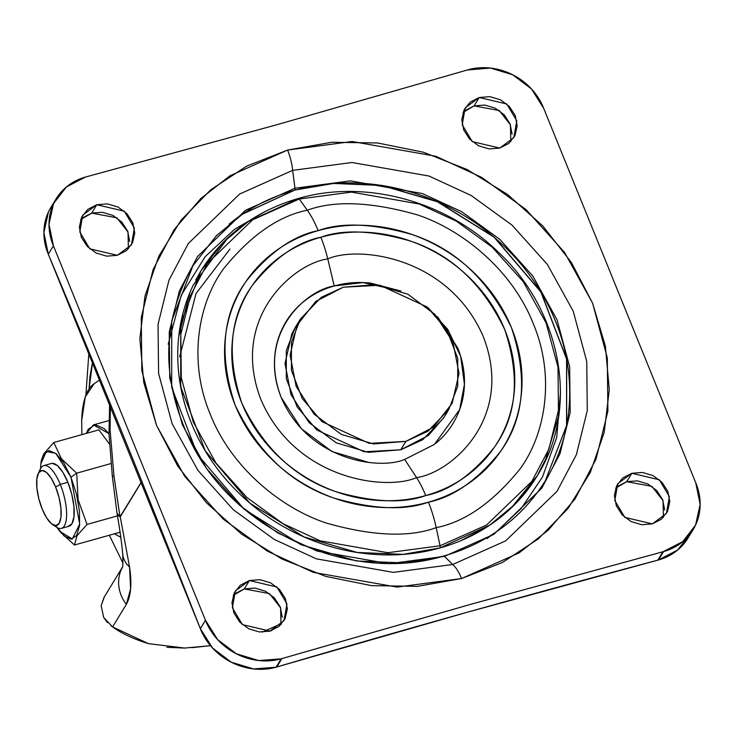 <?xml version="1.0" encoding="UTF-8"?>
<svg xmlns="http://www.w3.org/2000/svg" width="737" height="737" viewBox="0 0 737 737"><rect width="100%" height="100%" fill="white"/><g stroke="black" fill="none" stroke-linecap="round" stroke-linejoin="round"><path stroke-width="1.11" d="M60.213 531.921L74.465 545.012L77.026 535.753L87.03 524.422L78.122 499.787L76.685 473.172L70.973 477.189L79.688 524.108L72.318 538.987L59.78 531.377L56.998 527.462M69.683 525.978A32.594 11.341 -105.7 0 0 67.868 482.284L60.268 484.412A32.594 11.341 74.3 0 1 62.083 528.116M55.625 487.019A28.513 9.931 74.3 0 1 61.143 514.914A28.513 9.931 74.3 0 1 53.958 525.278A28.513 9.931 74.3 0 1 42.193 509.046L46.634 517.881L51.424 523.703L55.828 525.61L59.181 523.325L60.968 517.181L60.922 508.125L59.052 497.53L55.625 487.019L51.185 478.175L46.394 472.353L41.991 470.446L38.637 472.739L36.85 478.875L36.896 487.931L38.775 498.525L42.193 509.046A28.513 9.931 74.3 0 1 38.296 473.347A28.513 9.931 74.3 0 1 55.625 487.019L60.268 484.412L55.625 487.019M58.352 528.134A32.594 11.341 -105.7 0 0 66.57 516.296A32.594 11.341 -105.7 0 0 60.268 484.412A32.594 11.341 -105.7 0 0 40.461 468.796M120.813 537.319L114.484 533.791L120.813 537.328M86.33 433.384L93.452 424.899L109.002 433.632L104.074 428.547L95.055 424.641L88.182 429.33L86.321 433.393M108.818 420.624L93.452 424.899M98.869 429.874L109.537 444.144L98.869 429.874L53.773 442.513L98.869 429.874M74.465 545.012L119.56 532.363L119.974 531.699L119.56 532.363L74.465 545.012L77.026 535.753L87.03 524.422L78.122 499.787L76.685 473.172L61.484 458.856L53.773 442.513L43.769 453.854L41.263 460.57L40.857 463.895L46.265 451.514L55.772 453.347L70.973 477.189L63.843 463.002L56.159 453.67L49.084 450.602L43.704 454.278L40.83 464.126L40.517 468.686L40.857 463.895M111.029 463.545L76.685 473.172L111.029 463.545M117.45 515.891L87.03 524.422L117.45 515.891M43.096 465.885A32.594 11.341 74.3 0 1 60.268 484.412L67.868 482.284A32.594 11.341 -105.7 0 0 50.696 463.757M56.528 526.734L64.22 536.066L71.286 539.134L76.666 535.458L79.541 525.601L79.467 511.073L76.455 494.066L70.973 477.189L76.685 473.172L61.484 458.856L53.773 442.513L43.769 453.854M52.281 463.343L57.32 465.526L62.792 472.177L67.868 482.284L71.775 494.297L73.912 506.411L73.967 516.757L71.922 523.777L68.09 526.393M299.876 319.876L295.261 327.44L286.315 350.637L286.306 378.652L297.122 406.898L316.836 430.003L364.142 451.772L400.762 449.782L405.875 441.389L369.255 443.379L321.958 421.619L302.244 398.505L291.419 370.269L291.437 342.244L300.383 319.047L321.268 297.315L343.276 287.218L375.677 284.666L407.911 294.238L435.07 314.487L453.025 342.309L459.031 373.484L452.177 403.259L433.513 427.101L405.875 441.389L373.475 443.941L341.24 434.369L314.082 414.13L296.127 386.299L290.12 355.123L296.974 325.349L315.639 301.507L343.276 287.218L379.896 285.228L427.193 306.997L446.917 330.102L457.732 358.348L457.714 386.363L448.769 409.56L427.884 431.292L405.875 441.389L400.762 449.782L422.771 439.685L443.646 417.953L448.142 410.583M295.887 326.417L291.852 333.741L285.007 363.516L291.014 394.691L308.96 422.522L336.118 442.762L368.353 452.334L400.762 449.782L428.39 435.493L444.153 417.124M545.343 480.708L566.569 425.599L566.578 359.057L540.866 292.009L494.03 237.139L437.317 201.745L381.711 185.475L333.557 183.449L294.837 190.072L242.565 214.043L216.319 235.785L192.974 265.661L216.319 235.785L242.565 214.043L294.837 190.072A2.718 0.949 -105.7 0 0 294.957 188.221L245.495 210.294L197.507 256.559L179.423 290.839L169.243 332.018L169.74 377.897L182.38 424.825L206.535 468.52L239.589 505.269L277.711 532.906L317.103 551.073L389.007 563.722L444.448 556.371L493.901 534.307L541.888 488.041L559.982 453.762L570.162 412.573L569.655 366.704L557.025 319.775L532.86 276.08L499.806 239.332L461.684 211.685L422.301 193.527L350.397 180.878L294.957 188.221L292.644 170.358L352 162.499L428.98 176.032L471.146 195.48L511.966 225.071L547.351 264.417L573.22 311.198L586.744 361.443L587.278 410.555L576.38 454.646L557.015 491.349L505.646 540.875L452.693 564.505L444.448 556.371L493.901 534.307L541.888 488.041L559.982 453.762L570.162 412.573L569.655 366.704L557.025 319.775L532.86 276.08L499.806 239.332L461.684 211.685L422.301 193.527L350.397 180.878L294.957 188.221L245.495 210.294L197.507 256.559L179.423 290.839L169.243 332.018L169.74 377.897L182.38 424.825L206.535 468.52L239.589 505.269L277.711 532.906L317.103 551.073L389.007 563.722L444.448 556.371A2.718 0.949 -105.7 0 0 443.766 556.02C353.373 583.52 239.074 533.874 193.527 447.23C160.657 383.553 160.473 323.027 192.974 265.661L171.73 320.752L171.693 387.303L197.378 454.37L244.214 509.258L300.926 544.671L356.551 560.958L404.714 562.976L443.517 556.223A2.718 0.949 74.3 0 1 443.766 556.02A2.718 0.949 74.3 0 1 444.448 556.371L452.693 564.505L393.337 572.373L316.357 558.839L274.182 539.383L233.371 509.792L197.986 470.455L172.117 423.674L158.584 373.429L158.05 324.317L168.948 280.217L188.313 243.514L239.691 193.988L292.644 170.358L352 162.499L428.98 176.032L471.146 195.48L511.966 225.071L547.351 264.417L573.22 311.198L586.744 361.443L587.278 410.555L576.38 454.646L557.015 491.349L505.646 540.875L452.693 564.505A27.158 9.452 74.3 0 1 461.574 578.545L519.134 552.861L548.31 530.087L574.98 499.013L596.04 459.114L607.887 411.182L607.297 357.786L592.594 303.174L564.478 252.312L526.006 209.548L481.639 177.377L435.788 156.235L352.111 141.513L287.587 150.062A27.158 9.452 74.3 0 1 292.644 170.358L294.957 188.221A2.718 0.949 74.3 0 1 294.837 190.072L242.51 214.163L216.273 235.877L192.937 265.725M400.873 291.041L370.693 283.109C358.099 281.737 345.948 282.695 334.239 285.974L327.762 258.899C358.532 245.375 449.063 256.54 483.454 337.049C514.794 418.413 450.906 472.878 416.571 477.613C385.801 491.128 295.27 479.971 260.88 399.463C229.539 318.098 293.427 263.634 327.762 258.899A54.317 18.904 -105.7 0 0 320.853 237.25C297.315 241.939 274.523 257.913 252.487 285.191C229.695 316.569 226.158 355.916 241.865 403.259C263.883 448.824 295.39 478.35 336.394 491.837C373.816 502.441 403.59 503.675 425.737 495.55C408.307 500.441 390.214 501.86 371.448 499.824C352.691 497.788 334.69 492.436 317.444 483.785C300.208 475.125 285.035 463.822 271.944 449.874C258.844 435.917 248.82 420.385 241.865 403.259C234.919 386.133 231.556 368.721 231.805 351.024C232.054 333.336 235.877 316.707 243.284 301.138C250.691 285.569 261.11 272.257 274.551 261.184C287.992 250.119 303.423 242.141 320.853 237.25C338.283 232.367 356.376 230.939 375.142 232.984C393.908 235.02 411.909 240.363 429.146 249.023C446.392 257.674 461.555 268.977 474.646 282.934C487.747 296.882 497.77 312.424 504.725 329.55C511.681 346.676 515.034 364.087 514.785 381.775C514.546 399.472 510.713 416.101 503.307 431.661C495.909 447.23 485.48 460.551 472.039 471.616C458.598 482.689 443.167 490.667 425.737 495.55A54.317 18.904 -105.7 0 0 416.571 477.613A54.317 18.904 74.3 0 1 425.737 495.55C449.284 490.87 472.067 474.886 494.103 447.608C516.895 416.239 520.433 376.883 504.725 329.55C482.707 283.985 451.201 254.458 410.196 240.971C372.784 230.368 343 229.124 320.853 237.25A54.317 18.904 74.3 0 1 327.762 258.899C358.532 245.375 449.063 256.54 483.454 337.049C514.794 418.413 450.906 472.878 416.571 477.613L404.668 459.418L416.571 477.613C385.801 491.128 295.27 479.971 260.88 399.463C229.539 318.098 293.427 263.634 327.762 258.899L334.239 285.974C307.016 289.724 256.347 332.921 281.202 397.446C308.471 461.288 380.274 470.142 404.668 459.418L434.406 444.439L459.639 409.643L464.439 384.299L460.653 356.303L447.829 329.522L428.022 307.688M318.172 230.644C341.443 222.095 372.756 223.403 412.084 234.55C455.19 248.728 488.309 279.765 511.45 327.661C527.968 377.418 524.247 418.791 500.294 451.763C477.125 480.441 453.172 497.235 428.418 502.164A54.317 18.904 74.3 0 1 436.193 527.646C465.13 521.897 493.136 502.256 520.211 468.732C545.012 434.655 555.781 377.344 533.266 323.644C512.022 269.585 461.675 229.419 417.105 214.789C371.116 201.754 334.515 200.234 307.301 210.22A54.317 18.904 74.3 0 1 318.172 230.644A54.317 18.904 -105.7 0 0 307.301 210.22C334.515 200.234 371.116 201.754 417.105 214.789C461.675 229.419 512.022 269.585 533.266 323.644C555.781 377.344 545.012 434.655 520.211 468.732C493.136 502.256 465.13 521.897 436.193 527.646L440.044 545.785L486.632 524.993L531.828 481.418L548.872 449.128L558.453 410.334L557.983 367.127L546.08 322.926L523.325 281.764L492.196 247.153L456.286 221.118L419.178 204.002L351.457 192.099L299.231 199.008L307.301 210.22L299.231 199.008L351.457 192.099L419.178 204.002L456.286 221.118L492.196 247.153L523.325 281.764L546.08 322.926L557.983 367.127L558.453 410.334L548.872 449.128L531.828 481.418L486.632 524.993L440.044 545.785A2.718 0.949 74.3 0 1 439.989 547.969A2.718 0.949 -105.7 0 0 440.044 545.785L387.819 552.704L320.098 540.792L282.99 523.685L247.079 497.65L215.95 463.029L193.195 421.877L181.293 377.676L180.823 334.46L190.404 295.666L207.447 263.376L252.644 219.801L299.231 199.008A2.718 0.949 -105.7 0 0 298.411 198.465A2.718 0.949 74.3 0 1 299.231 199.008L252.644 219.801L207.447 263.376L190.404 295.666L180.823 334.46L181.293 377.676L193.195 421.877L215.95 463.029L247.079 497.65L282.99 523.685L320.098 540.792L387.819 552.704L440.044 545.785L436.193 527.646C408.98 537.642 372.388 536.112 326.399 523.077C281.829 508.447 231.473 468.281 210.238 414.222C187.723 360.531 198.493 303.22 223.283 269.143C250.368 235.619 278.374 215.978 307.301 210.22C278.374 215.978 250.368 235.619 223.283 269.143C198.493 303.22 187.723 360.531 210.238 414.222C231.473 468.281 281.829 508.447 326.399 523.077C372.388 536.112 408.98 537.642 436.193 527.646A54.317 18.904 -105.7 0 0 428.418 502.164C405.147 510.704 373.843 509.405 334.506 498.249C291.401 484.08 258.282 453.043 235.14 405.138C218.622 355.381 222.344 314.017 246.305 281.037C269.466 252.367 293.418 235.564 318.172 230.644C299.848 235.776 283.625 244.168 269.493 255.803C255.37 267.439 244.408 281.433 236.623 297.794C228.839 314.165 224.822 331.641 224.564 350.241C224.306 368.841 227.834 387.137 235.14 405.138C242.455 423.149 252.984 439.482 266.757 454.149C280.521 468.815 296.458 480.69 314.588 489.792C332.709 498.885 351.632 504.513 371.356 506.651C391.08 508.797 410.104 507.296 428.418 502.164C446.742 497.024 462.965 488.64 477.097 477.005C491.22 465.369 502.183 451.366 509.967 435.005C517.752 418.644 521.768 401.168 522.026 382.567C522.284 363.967 518.765 345.662 511.45 327.661C504.145 309.66 493.606 293.326 479.842 278.66C466.07 263.993 450.132 252.109 432.002 243.017C413.881 233.915 394.958 228.295 375.234 226.148C355.51 224.011 336.487 225.504 318.172 230.644M460.745 540.755L489.635 525.241L460.745 540.755M548.402 453.679L537.19 475.826L511.34 507.857L537.162 475.862C579.577 409.219 562.386 311.502 498 251.842C445.553 200.713 364.769 179.082 298.402 198.465C255.886 210.865 223.412 234.965 200.989 270.783L195.674 280.198L201.008 270.746L215.508 250.718M200.989 270.783L223.247 242.28L248.286 221.542L298.163 198.677A2.718 0.949 74.3 0 1 298.411 198.465M189.814 292.847L178.769 336.109L189.814 292.847M178.934 375.336L182.831 396.856L178.934 375.336M558.784 415.576L544.919 461.537C534.905 482.588 520.81 500.598 502.634 515.568C484.458 530.529 463.582 541.317 440.017 547.932L402.992 554.371L357.049 552.446L303.985 536.904L249.88 503.131L205.208 450.758L180.703 386.787L180.74 323.303L201.008 270.746M545.389 480.635L566.633 425.544L566.67 358.993L540.976 291.926L494.149 237.038L437.437 201.625L381.812 185.337L333.649 183.32L294.837 190.072L333.649 183.32L381.812 185.337L437.437 201.625L494.149 237.038L540.976 291.926L566.67 358.993L566.633 425.544L545.389 480.635C522.054 517.936 488.18 543.058 443.766 556.02M486.871 538.581L495.246 532.704M496.204 531.976L521.179 508.53L542.469 477.023L556.711 437.557L560.507 391.881M128.395 248.793L128.017 232.054L116.851 217.793L91.674 213.122L96.796 204.729L124.332 211.215L134.355 228.065L131.416 244.877L117.34 255.315L126.405 250.635L132.531 242.805L134.779 233.039L132.807 222.804L126.921 213.675L118.003 207.033L107.427 203.891L96.796 204.729L87.731 209.419L81.604 217.24L79.356 227.014L81.328 237.24L87.215 246.37L96.132 253.012L106.708 256.154L117.34 255.315L89.803 248.83L79.78 231.98L82.728 215.176L96.796 204.729L91.674 213.122L80.619 219.654M510.815 141.559L510.437 124.82L499.271 110.559L474.103 105.888L479.216 97.496L506.752 103.991L516.775 120.831L513.836 137.644L499.76 148.082L508.825 143.402L514.951 135.571L517.199 125.806L515.227 115.571L509.341 106.441L500.432 99.799L489.847 96.658L479.216 97.496L470.151 102.185L464.024 110.006L461.777 119.781L463.748 130.007L469.644 139.136L478.553 145.779L489.128 148.92L499.76 148.082L472.224 141.596L462.21 124.746L465.148 107.943L479.216 97.496L474.103 105.888L463.048 112.42M663.411 517.346L663.033 500.607L651.867 486.346L626.69 481.685L631.812 473.292L659.348 479.778L669.371 496.627L666.432 513.431L652.356 523.878L661.421 519.189L667.547 511.367L669.795 501.593L667.823 491.367L661.937 482.238L653.019 475.595L642.443 472.454L631.812 473.292L622.747 477.981L616.62 485.803L614.372 495.568L616.344 505.803L622.231 514.933L631.148 521.575L641.724 524.716L652.356 523.878L624.819 517.392L614.796 500.543L617.735 483.73L631.812 473.292L626.69 481.685L615.635 488.207M280.99 624.58L280.613 607.841L269.447 593.58L244.269 588.918L249.392 580.526L276.928 587.011L286.942 603.861L284.003 620.665L269.935 631.112L279.001 626.422L285.127 618.601L287.375 608.826L285.403 598.601L279.507 589.471L270.599 582.829L260.023 579.687L249.392 580.526L240.326 585.215L234.2 593.036L231.952 602.802L233.924 613.037L239.811 622.166L248.719 628.808L259.304 631.95L269.935 631.112L242.399 624.626L232.376 607.776L235.315 590.963L249.392 580.526L244.269 588.918L233.214 595.441M690.293 533.809L677.616 550.042L658.482 559.973L663.604 551.58A59.743 53.285 -148.6 0 0 693.231 529.461A59.743 53.285 -148.6 0 0 695.737 482.781L543.694 108.348A59.743 53.285 -148.6 0 0 467.967 69.794A59.743 53.285 -148.6 0 0 467.286 69.997L490.437 68.062L512.749 74.796L531.469 88.956L543.694 108.348L695.737 482.781L700.15 504.366L695.581 525.057L682.738 541.649L662.913 551.773L657.791 560.157A59.743 53.285 31.4 0 0 658.482 559.973L663.604 551.58A59.743 53.285 -148.6 0 1 662.913 551.773L471.901 603.99L281.184 658.814L258.715 660.545L236.402 653.811L217.682 639.652L205.457 620.259L200.335 628.652A59.743 53.285 31.4 0 0 276.062 667.206L281.184 658.814A59.743 53.285 -148.6 0 1 205.457 620.259L200.335 628.652L48.301 254.219L53.414 245.826L49.001 224.241L53.571 203.55L66.413 186.958L85.547 177.027L277.25 124.617L467.286 69.997L277.25 124.617L86.238 176.843A59.743 53.285 -148.6 0 0 85.547 177.027A59.743 53.285 -148.6 0 0 55.948 199.091A59.743 53.285 -148.6 0 0 53.414 245.826L205.457 620.259L53.414 245.826L48.301 254.219L43.879 232.634L48.449 211.943L51.387 206.563M400.578 290.922L362.991 282.566L334.239 285.974C322.539 289.254 312.175 294.616 303.147 302.05C294.127 309.476 287.126 318.421 282.151 328.877C277.176 339.324 274.615 350.49 274.45 362.374C274.284 374.249 276.532 385.939 281.202 397.446L301.396 428.75L331.954 451.514L368.214 462.283M435.76 443.342C444.789 435.917 451.79 426.972 456.756 416.516C461.731 406.069 464.301 394.903 464.467 383.019C464.632 371.144 462.375 359.453 457.705 347.947L437.511 316.643M287.587 150.062L246.72 166.111L210.773 189.768L181.118 220.133L158.897 256.043L144.968 296.108L139.864 338.799L143.77 382.466L156.557 425.442L177.718 466.06L206.443 502.772L241.635 534.159L281.93 559.024L325.782 576.398L371.512 585.629L417.363 586.357L461.574 578.545L502.431 562.497L538.379 538.839L568.034 508.475L590.254 472.564L604.183 432.499L609.287 389.809L605.381 346.141L592.594 303.174L571.433 262.547L542.708 225.835L507.517 194.448L467.221 169.584L423.37 152.209L377.639 142.978L331.788 142.25L287.587 150.062L230.018 175.756L200.842 198.52L174.172 229.594L153.112 269.493L141.264 317.426L141.854 370.822L156.557 425.442L184.683 476.295L223.145 519.06L267.513 551.23L313.363 572.373L397.04 587.094L461.574 578.545A27.158 9.452 -105.7 0 0 452.693 564.505L393.337 572.373L316.357 558.839L274.182 539.383L233.371 509.792L197.986 470.455L172.117 423.674L158.584 373.429L158.05 324.317L168.948 280.217L188.313 243.514L239.691 193.988L292.644 170.358A27.158 9.452 -105.7 0 0 287.587 150.062M50.825 207.484A59.743 53.285 31.4 0 0 48.301 254.219A16463.65 14682.247 31.4 0 1 200.335 628.652L212.56 648.044L231.28 662.204L253.602 668.938L276.062 667.206A59.743 53.285 -148.6 0 0 276.753 667.003A16464.294 14682.818 31.4 0 1 466.788 612.383A16464.294 14682.818 31.4 0 1 657.791 560.157L466.788 612.383L276.753 667.003L281.866 658.611A59.743 53.285 -148.6 0 1 281.184 658.814L276.062 667.206A59.743 53.285 31.4 0 0 276.753 667.003L281.866 658.611L471.901 603.99L662.913 551.773L657.791 560.157A59.743 53.285 -148.6 0 0 658.482 559.973A59.743 53.285 31.4 0 0 688.118 537.853M129.657 241.432L127.685 231.197L121.798 222.067L112.89 215.425L102.314 212.284L91.674 213.122L82.608 217.811M512.086 134.198L510.115 123.963L504.219 114.834L495.31 108.192L484.734 105.05L474.103 105.888L465.029 110.578M664.673 509.986L662.701 499.76L656.814 490.63L647.906 483.988L637.33 480.846L626.69 481.685L617.624 486.365M282.253 617.219L280.281 606.993L274.394 597.864L265.477 591.221L254.901 588.08L244.269 588.918L235.204 593.598M264.979 211.602L234.477 229.345L205.162 256.716L181.256 295.196L168.22 344.197M553.404 465.802C563.906 443.729 569.323 420.164 569.673 395.078C570.023 370.002 565.261 345.321 555.403 321.037C545.546 296.762 531.34 274.735 512.777 254.956C494.214 235.177 472.712 219.156 448.271 206.885C423.83 194.614 398.312 187.041 371.715 184.149C345.119 181.256 319.462 183.273 294.754 190.201C270.055 197.129 248.176 208.442 229.124 224.131M537.19 475.826L514.923 504.329L489.884 525.057L440.017 547.932C416.451 554.537 391.973 556.463 366.602 553.708C341.231 550.954 316.882 543.722 293.575 532.013C270.258 520.313 249.742 505.029 232.035 486.162C214.329 467.295 200.777 446.281 191.371 423.121C181.965 399.961 177.433 376.414 177.764 352.489C178.087 328.564 183.264 306.076 193.278 285.026L228.184 237.461M89.057 388.924L92.779 361.019M92.77 361.001L89.978 376.358L89.048 388.933M81.678 420.56L85.28 396.948L93.986 383.885L100.333 379.38L93.986 383.885A98.316 34.224 74.3 0 0 81.678 420.56L81.908 434.627M122.932 563.068L109.325 535.237M191.712 647.694L210.487 645.686L184.646 648.063L166.875 647.307M262.344 632.116L281.276 623.695L262.317 632.116M117.036 513.348C119.799 529.212 121.688 542.727 122.71 553.883A38.02 25.445 -4.1 0 0 129.555 567.048L120.251 516.84L141.854 481.427L120.251 516.84L129.555 567.048L130.624 588.845L126.322 604.414L112.586 626.929L148.45 643.631L184.646 648.063M110.393 403.913L110.062 429.56L113.968 476.01L120.002 516.83L141.799 481.289L120.002 516.83L113.968 476.01L110.062 429.56A38.02 17.329 177.7 0 0 109.03 434.157A38.02 17.329 -2.3 0 1 110.062 429.56M281.175 623.999L279.572 624.451L281.175 623.999M268.821 631.397L271.833 630.504M148.45 643.631L148.45 643.631C133.784 639.136 121.826 633.571 112.586 626.929L103.687 617.523L101.162 605.703L104.368 596.804M268.894 631.379L271.732 630.531M109.656 402.126L109.021 433.964L112.356 476.59A38.02 1.345 -6.3 0 1 113.968 476.01A38.02 1.345 173.7 0 0 112.365 476.609L117.017 513.228L120.002 516.83L117.579 514.702M122.48 567.177A38.02 33.911 31.4 0 0 126.322 604.414C130.974 596.104 132.052 583.658 129.555 567.048A38.02 25.445 175.9 0 1 122.692 553.487M111.047 625.805L112.586 626.929L126.322 604.414A38.02 33.911 -148.6 0 1 121.375 569.369M122.489 567.094L104.064 597.311L101.162 605.703L103.687 617.523L107.464 622.599M179.69 356.782L196.024 293.51L229.953 249.115M61.383 528.374L68.983 526.246M52.511 524.514L56.703 527.268M38.213 473.532L40.36 468.999M43.787 465.618L51.387 463.49M687.971 538.093L693.093 529.7M50.945 207.3L56.058 198.907M85.87 395.281L88.974 351.807M122.72 553.929C123.199 572.704 122.185 565.224 122.379 567.545"/></g></svg>
